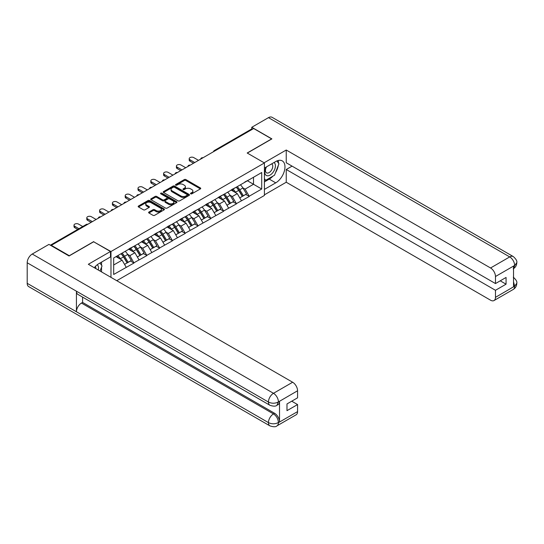 <?xml version="1.0" encoding="UTF-8"?>
<svg xmlns="http://www.w3.org/2000/svg" width="544" height="544" viewBox="0 0 544 544"><rect width="100%" height="100%" fill="white"/><g stroke="black" fill="none" stroke-linecap="round" stroke-linejoin="round"><path stroke-width="0.82" d="M190.713 193.834A0.796 0.462 0 0 0 191.842 193.834L200.396 188.89A1.142 0.66 0 0 0 200.736 188.428A1.142 0.66 0 0 0 200.396 187.959L185.905 179.588A1.142 0.66 0 0 0 184.294 179.588L175.732 184.532A0.796 0.462 0 0 0 176.861 185.184L177.97 184.545A3.645 2.101 0 0 1 183.124 184.545L184.334 185.239A3.645 2.101 0 0 1 185.402 186.728A3.645 2.101 0 0 1 184.334 188.217L183.226 188.856A0.796 0.462 0 0 0 184.355 189.509L185.456 188.87A3.645 2.101 0 0 1 190.611 188.87L191.821 189.564A3.645 2.101 0 0 1 192.889 191.053A3.645 2.101 0 0 1 191.821 192.542L190.713 193.181A0.796 0.462 0 0 0 190.713 193.834L190.713 193.181M148.934 212.051A1.142 0.66 0 0 0 148.6 212.514A1.142 0.66 0 0 0 148.934 212.976L153 215.329A1.142 0.66 0 0 0 154.612 215.329L164.118 209.841A1.142 0.66 0 0 0 164.451 209.372A1.142 0.66 0 0 0 164.118 208.91L149.62 200.539A1.142 0.66 0 0 0 148.009 200.539L138.502 206.026A1.142 0.66 0 0 0 138.169 206.489A1.142 0.66 0 0 0 138.502 206.958L143.419 209.794A1.142 0.66 0 0 0 145.03 209.794L149.097 207.448A1.142 0.66 0 0 0 149.43 206.978A1.142 0.66 0 0 0 149.097 206.516L146.656 205.108A3.046 1.761 0 0 1 145.765 203.864A3.046 1.761 0 0 1 147.648 202.239A3.046 1.761 0 0 1 150.967 202.62L160.514 208.128A3.046 1.761 0 0 1 161.405 209.372A3.046 1.761 0 0 1 159.521 210.997A3.046 1.761 0 0 1 156.203 210.616L154.612 209.698A1.142 0.66 0 0 0 153 209.698L148.934 212.051L148.934 212.976M93.745 241.59L69.292 255.714L51.326 245.337L253.667 128.513L271.64 138.89L247.187 153.007L264.418 162.955L110.976 251.539L93.745 241.828M178.051 200.865A1.142 0.66 0 0 0 179.663 200.865L189.162 195.378A1.142 0.66 0 0 0 189.496 194.915A1.142 0.66 0 0 0 189.162 194.446L174.665 186.075A1.142 0.66 0 0 0 173.053 186.075L163.554 191.563A1.142 0.66 0 0 0 163.22 192.032A1.142 0.66 0 0 0 163.554 192.494L178.051 200.865M161.092 194.004A0.796 0.462 0 0 1 161.901 194.12L176.623 202.62L167.137 208.094A1.142 0.66 0 0 1 165.526 208.094L151.028 199.723L151.028 198.798A1.142 0.66 0 0 0 150.695 199.26A1.142 0.66 0 0 0 151.028 199.723M151.028 198.798L155.094 196.445A1.142 0.66 0 0 1 156.706 196.445L162.588 199.845A1.142 0.66 0 0 0 164.2 199.845L166.892 198.281A1.142 0.66 0 0 0 167.226 197.819A1.142 0.66 0 0 0 166.892 197.356L160.772 193.82A0.796 0.462 0 0 1 161.901 193.168L176.637 201.681A1.142 0.66 0 0 1 176.97 202.144A1.142 0.66 0 0 1 176.637 202.606L176.637 201.681M110.976 277.358L110.976 251.539M116.763 280.697L264.418 195.452L264.418 162.955M121.04 253.735A7.772 4.488 -120 0 1 123.706 256.85L127.33 262.834L130.485 261.004L133.994 263.031L129.887 255.639L127.616 254.327M133.994 263.031L113.682 274.468L113.682 257.985L261.712 172.523L261.712 189.013L249.193 196.234L245.092 189.128L242.821 187.816M236.246 187.224A7.772 4.488 -120 0 1 238.911 190.339L242.529 196.316L245.691 194.494L249.193 196.234M249.193 196.52L236.395 203.626L232.295 196.52L230.017 195.208M223.448 194.616A7.772 4.488 -120 0 1 226.107 197.724L229.731 203.708L232.893 201.885L236.395 203.626M236.395 203.912L223.598 211.018L219.49 203.912L217.219 202.599M210.644 202.008A7.772 4.488 -120 0 1 213.309 205.115L216.934 211.099L220.089 209.277L223.598 211.018M223.598 211.296L210.793 218.402L206.693 211.296L204.422 209.984M197.846 209.392A7.772 4.488 -120 0 1 200.505 212.507L204.129 218.491L207.291 216.668L210.793 218.402M210.793 218.688L197.996 225.794L193.888 218.688L191.617 217.376M185.042 216.784A7.772 4.488 -120 0 1 187.707 219.898L191.332 225.882L194.487 224.053L197.996 225.794M197.996 226.08L185.191 233.186L181.091 226.08L178.82 224.767M172.244 224.176A7.772 4.488 -120 0 1 174.91 227.29L178.527 233.267L181.689 231.445L185.191 233.186M185.191 233.471L172.394 240.577L168.293 233.471L166.015 232.159M159.446 231.567A7.772 4.488 -120 0 1 162.105 234.675L165.73 240.659L168.892 238.836L172.394 240.577M172.394 240.863L159.596 247.969L155.489 240.863L153.218 239.55M146.642 238.959A7.772 4.488 -120 0 1 149.308 242.066L152.932 248.05L156.087 246.228L159.596 247.969M159.596 248.248L146.792 255.354L142.691 248.248L140.42 246.935M133.844 246.344A7.772 4.488 -120 0 1 136.503 249.458L140.128 255.442L143.29 253.62L146.792 255.354M146.792 255.639L133.994 262.745M129.642 248.486L133.994 246.262M129.887 255.639L134.892 252.749L128.574 249.104M138.999 259.855L134.892 252.749M142.446 241.094L146.792 238.87M142.691 248.248L147.696 245.358L141.379 241.713M151.796 252.464L147.696 245.358M155.244 233.709L159.596 231.479M155.489 240.863L160.494 237.973L154.176 234.321M164.601 245.079L160.494 237.973M168.042 226.318L172.394 224.087M168.293 233.471L173.298 230.581L166.981 226.93M177.398 237.687L173.298 230.581M180.846 218.926L185.191 216.702M181.091 226.08L186.096 223.19L179.778 219.545M190.196 230.296L186.096 223.19M193.644 211.534L197.996 209.311M193.888 218.688L198.893 215.798L192.576 212.153M203 222.904L198.893 215.798M206.448 204.143L210.793 201.919M206.693 211.296L211.698 208.406L205.38 204.762M215.798 215.512L211.698 208.406M219.246 196.758L223.598 194.528M219.49 203.912L224.495 201.022L218.178 197.37M228.602 208.128L224.495 201.022M232.043 189.366L236.395 187.136M232.295 196.52L237.3 193.63L230.982 189.978M241.4 200.736L237.3 193.63M252.436 129.227L215.268 150.688M214.744 150.987A1.741 1.006 120 0 1 215.186 150.64A1.741 1.006 60 0 0 214.316 150.552L251.484 129.091A1.741 1.006 60 0 1 252.355 129.18M244.848 181.975L249.193 179.751M245.092 189.128L253.504 184.273L253.504 177.262L261.712 172.523M247.432 180.764L261.712 189.013M51.326 245.337L51.326 245.766M113.682 264.996L122.094 260.141L116.022 256.632M126.194 267.247L122.094 260.141M238.728 190.475L239.136 190.713M225.93 197.866L226.331 198.098M213.126 205.258L213.534 205.489M200.328 212.643L200.736 212.881M187.524 220.034L187.932 220.272M174.726 227.426L175.134 227.664M161.928 234.818L162.33 235.049M149.124 242.209L149.532 242.44M136.326 249.594L136.734 249.832M123.522 256.986L123.93 257.224M191.032 193.943L191.821 193.487A3.645 2.101 0 0 0 192.889 191.998L192.889 191.053M185.402 186.728L185.402 187.673A3.645 2.101 0 0 1 184.334 189.162L183.546 189.618M200.396 187.959L200.396 188.89L185.905 180.54A1.142 0.66 0 0 0 184.294 180.54L176.052 185.293M189.149 195.384L174.665 187.027A1.142 0.66 0 0 0 173.053 187.027L163.567 192.501M187.15 195.242A0.796 0.462 0 0 0 187.15 194.589L174.427 187.238A0.796 0.462 0 0 0 173.298 187.238L172.128 187.918A3.645 2.101 0 0 0 171.061 189.4A3.645 2.101 0 0 0 172.128 190.89L180.826 195.915A3.645 2.101 0 0 0 185.98 195.915L187.15 195.242L187.15 196.187A0.796 0.462 0 0 0 187.381 195.86L187.381 194.915M171.061 189.4L171.061 190.352A3.645 2.101 0 0 0 172.128 191.835L172.128 190.89M187.15 196.187L185.98 196.86A3.645 2.101 0 0 1 180.826 196.86L172.128 191.835M151.042 199.736L155.094 197.397L155.094 196.445M167.226 197.819L167.226 198.764A1.142 0.66 0 0 1 166.892 199.233L164.2 200.79A1.142 0.66 0 0 1 162.588 200.79L156.706 197.397A1.142 0.66 0 0 0 155.094 197.397M168.688 203.361A3.046 1.761 0 0 0 172.006 203.748A3.046 1.761 0 0 0 173.89 202.123A3.046 1.761 0 0 0 172.992 200.879L169.633 198.934A1.142 0.66 0 0 0 168.021 198.934L165.322 200.491A1.142 0.66 0 0 0 164.988 200.96A1.142 0.66 0 0 0 165.322 201.423L168.688 203.361L168.688 204.313A3.046 1.761 0 0 0 172.006 204.694A3.046 1.761 0 0 0 173.89 203.068L173.89 202.123M164.988 200.96L164.988 201.906A1.142 0.66 0 0 0 165.322 202.368L165.322 201.423M168.688 204.313L165.322 202.368M161.405 209.372L161.405 210.324A3.046 1.761 0 0 1 159.521 211.949A3.046 1.761 0 0 1 156.203 211.568L154.612 210.65A1.142 0.66 0 0 0 153 210.65L148.947 212.99M145.765 203.864L145.765 204.809A3.046 1.761 0 0 0 146.656 206.054L146.656 205.108M149.076 207.454L146.656 206.054M164.098 209.848L149.62 201.484A1.142 0.66 0 0 0 148.009 201.484L138.516 206.965L138.502 206.026M189.992 159.78L189.992 161.201A2.666 1.544 180 0 1 189.21 160.113L189.21 158.692A2.666 1.544 0 0 0 189.992 159.78L194.752 162.527M198.526 160.351L193.766 157.604A2.666 1.544 0 0 0 190.862 157.27A2.666 1.544 0 0 0 189.21 158.692M240.414 184.817A9.513 5.494 60 0 1 242.903 187.959L239.748 189.781A9.513 5.494 -120 0 0 237.252 186.646M239.748 189.781L243.372 195.765L246.527 193.936L242.903 187.959M242.529 196.316L243.372 195.765M245.691 194.494L246.527 193.936M231.812 189.502A7.772 4.488 60 0 1 233.954 191.699M233.029 189.081A9.513 5.494 60 0 1 235.518 192.216L235.878 192.807M239.768 197.914L242.304 196.377L238.68 190.393A9.513 5.494 -120 0 0 236.184 187.258M242.304 196.377L239.741 197.86M189.992 161.201L193.521 163.241M177.194 167.171L177.194 168.592A2.666 1.544 180 0 1 176.412 167.504L176.412 166.083A2.666 1.544 0 0 0 177.194 167.171L181.954 169.918M185.728 167.742L180.968 164.988A2.666 1.544 0 0 0 178.058 164.655A2.666 1.544 0 0 0 176.412 166.083M227.61 192.209A9.513 5.494 60 0 1 230.105 195.344L226.943 197.173A9.513 5.494 -120 0 0 224.454 194.031M226.943 197.173L230.568 203.15L233.73 201.328L230.105 195.344M229.731 203.708L230.568 203.15M232.893 201.885L233.73 201.328M219.014 196.887A7.772 4.488 60 0 1 221.156 199.09M220.225 196.472A9.513 5.494 60 0 1 222.72 199.607L223.074 200.199M226.97 205.306L229.5 203.769L225.876 197.785A9.513 5.494 -120 0 0 223.387 194.65M229.5 203.769L226.936 205.251M177.194 168.592L180.724 170.626M164.39 174.563L164.39 175.984A2.666 1.544 180 0 1 163.615 174.896L163.615 173.475A2.666 1.544 0 0 0 164.39 174.563L169.15 177.31M172.924 175.127L168.171 172.38A2.666 1.544 0 0 0 165.26 172.047A2.666 1.544 0 0 0 163.615 173.475M214.812 199.6A9.513 5.494 60 0 1 217.308 202.735L214.146 204.558A9.513 5.494 -120 0 0 211.65 201.423M214.146 204.558L217.77 210.542L220.925 208.719L217.308 202.735M216.934 211.099L217.77 210.542M220.089 209.277L220.925 208.719M206.21 204.279A7.772 4.488 60 0 1 208.359 206.482M207.427 203.864A9.513 5.494 60 0 1 209.923 206.999L210.276 207.59M214.173 212.69L216.702 211.16L213.078 205.176A9.513 5.494 -120 0 0 210.582 202.042M216.702 211.16L214.139 212.636M164.39 175.984L167.919 178.017M151.592 181.954L151.592 183.376A2.666 1.544 180 0 1 150.81 182.281L150.81 180.86A2.666 1.544 0 0 0 151.592 181.954L156.352 184.702M160.126 182.519L155.366 179.772A2.666 1.544 0 0 0 152.456 179.438A2.666 1.544 0 0 0 150.81 180.86M202.008 206.992A9.513 5.494 60 0 1 204.503 210.127L201.348 211.949A9.513 5.494 -120 0 0 198.852 208.814M201.348 211.949L204.966 217.933L208.128 216.111L204.503 210.127M204.129 218.491L204.966 217.933M207.291 216.668L208.128 216.111M193.412 211.67A7.772 4.488 60 0 1 195.554 213.874M194.623 211.256A9.513 5.494 60 0 1 197.118 214.39L197.479 214.982M201.368 220.082L203.905 218.545L200.28 212.568A9.513 5.494 -120 0 0 197.785 209.433M203.905 218.545L201.341 220.028M151.592 183.376L155.122 185.409M138.795 189.339L138.795 190.76A2.666 1.544 180 0 1 138.013 189.672L138.013 188.251A2.666 1.544 0 0 0 138.795 189.339L143.548 192.086M147.329 189.91L142.569 187.163A2.666 1.544 0 0 0 139.658 186.83A2.666 1.544 0 0 0 138.013 188.251M189.21 214.384A9.513 5.494 60 0 1 191.706 217.518L188.544 219.341A9.513 5.494 -120 0 0 186.048 216.206M188.544 219.341L192.168 225.325L195.33 223.496L191.706 217.518M191.332 225.882L192.168 225.325M194.487 224.053L195.33 223.496M180.608 219.062A7.772 4.488 60 0 1 182.757 221.258M181.825 218.647A9.513 5.494 60 0 1 184.321 221.782L184.674 222.367M188.571 227.474L191.1 225.937L187.476 219.953A9.513 5.494 -120 0 0 184.987 216.818M191.1 225.937L188.537 227.419M138.795 190.76L142.317 192.8M125.99 196.731L125.99 198.152A2.666 1.544 180 0 1 125.208 197.064L125.208 195.643A2.666 1.544 0 0 0 125.99 196.731L130.75 199.478M134.524 197.302L129.764 194.555A2.666 1.544 0 0 0 126.861 194.222A2.666 1.544 0 0 0 125.208 195.643M176.412 221.768A9.513 5.494 60 0 1 178.901 224.903L175.746 226.732A9.513 5.494 -120 0 0 173.25 223.598M175.746 226.732L179.37 232.716L182.526 230.887L178.901 224.903M178.527 233.267L179.37 232.716M181.689 231.445L182.526 230.887M167.81 226.454A7.772 4.488 60 0 1 169.952 228.65M169.028 226.032A9.513 5.494 60 0 1 171.516 229.167L171.877 229.758M175.766 234.865L178.303 233.328L174.678 227.344A9.513 5.494 -120 0 0 172.183 224.21M178.303 233.328L175.739 234.811M125.99 198.152L129.52 200.192M266.118 167.09A7.541 4.352 120 0 0 267.41 175.794A7.541 4.352 120 0 0 274.224 170.408A7.541 4.352 120 0 0 274.04 162.513M266.54 166.845A5.161 2.978 120 0 0 266.526 172.836A5.161 2.978 120 0 0 267.281 173.067A5.161 2.978 120 0 0 272.007 169.259A5.161 2.978 120 0 0 271.687 163.894A5.161 2.978 120 0 0 271.674 163.88M276.916 160.942L278.936 163.812L274.509 175.222L265.649 180.343L264.418 178.588M264.418 179.629L265.649 180.343M99.967 263.01L102.027 265.948L100.048 271.048M98.246 270.014A7.541 4.352 120 0 0 97.254 264.738M95.846 268.627A5.161 2.978 120 0 0 95.316 266.506M272.877 176.168A13.056 7.534 120 0 1 269.26 179.112L275.74 182.852A13.056 7.534 120 0 0 284.267 171.346A13.056 7.534 120 0 0 282.268 160.888A13.056 7.534 120 0 0 275.74 161.534L264.418 168.069M275.74 182.852L264.418 189.387M264.418 194.834L286.239 182.233L286.239 169.49L495.475 290.292L495.475 297.35L514.753 286.124L513.529 286.695L513.529 266.322L514.638 265.445L495.475 276.508A6.963 4.019 -120 0 0 490.552 267.981L509.714 256.918L268.478 117.64L251.777 127.282L271.884 138.89L247.309 153.075M292.067 166.131L286.239 169.49M500.235 280.82L506.063 284.186L506.063 277.454L495.475 283.567L286.239 162.765L286.239 150.022L490.552 267.981M264.126 162.792L286.239 150.022M286.239 182.233L490.552 300.193A6.963 4.019 -120 0 0 494.034 300.54A6.963 4.019 -120 0 0 495.475 297.35M268.478 117.64A7.133 4.121 -60 0 1 272.048 117.286L513.284 256.564A7.133 4.121 -60 0 0 509.714 256.918A6.963 4.019 60 0 1 514.638 265.445M251.777 129.01L251.777 127.282M495.475 283.567L495.475 276.508M506.063 284.186L495.475 290.292M275.468 172.754A13.056 7.534 120 0 0 278.276 165.512M278.487 163.173A13.056 7.534 120 0 0 278.161 160.507M269.26 179.112L264.418 181.907M264.418 180.39L265.071 180.01M513.529 281.819L514.638 286.056M513.284 277.175C516.086 279.691 517.256 281.704 516.8 283.213L514.767 286.117M513.284 256.564C516.079 259.06 517.256 261.093 516.8 262.657L514.76 265.52M269.912 405.266A7.133 4.121 -60 0 1 268.437 402.043C271.721 403.621 274.999 403.607 278.276 402.009L276.964 405.26C275.794 406.443 273.448 406.45 269.912 405.266L77.908 294.413A7.133 4.121 -60 0 1 76.432 291.196L27.2 262.772A7.133 4.121 -60 0 1 32.246 254.028L48.946 244.392L69.047 255.993L93.663 241.781L110.486 251.498L110.486 256.945L98.831 263.67A13.056 7.534 120 0 0 94.262 267.709M110.486 251.498L88.332 264.282L292.645 382.242A6.963 4.019 60 0 1 297.568 390.769L297.568 397.827L286.98 403.94L286.98 410.666L297.568 404.559L297.568 411.618A6.963 4.019 60 0 1 296.126 414.8L276.964 425.864A6.963 4.019 -120 0 0 278.406 422.674L297.568 411.618M101.252 271.748L103.999 273.333M101.538 271.578L101.538 267.206M101.538 265.248L101.538 262.106M276.964 425.864C275.849 427.047 273.503 427.047 269.912 425.87L28.676 286.6A7.133 4.121 -60 0 1 27.2 283.329L76.432 311.753A7.133 4.121 -60 0 1 81.478 303.062L273.482 413.916L274.591 413.277A6.963 4.019 60 0 1 279.514 421.804L279.514 401.431A6.963 4.019 60 0 1 278.072 404.62L276.964 405.26M27.2 262.772L27.2 283.329M32.246 254.028L273.482 393.305A7.133 4.121 -60 0 0 268.437 402.043L76.432 291.196L76.432 311.753L268.437 422.606C271.714 424.191 274.992 424.191 278.283 422.606L278.406 422.674M297.568 404.559L291.74 401.193M82.586 297.112L82.586 302.423L274.591 413.277M82.586 302.423L81.478 303.062M113.193 204.122L113.193 205.544A2.666 1.544 180 0 1 112.411 204.456L112.411 203.034A2.666 1.544 0 0 0 113.193 204.122L117.953 206.87M121.727 204.687L116.967 201.94A2.666 1.544 0 0 0 114.056 201.606A2.666 1.544 0 0 0 112.411 203.034M163.608 229.16A9.513 5.494 60 0 1 166.104 232.295L162.942 234.117A9.513 5.494 -120 0 0 160.453 230.982M162.942 234.117L166.566 240.101L169.728 238.279L166.104 232.295M165.73 240.659L166.566 240.101M168.892 238.836L169.728 238.279M155.013 233.838A7.772 4.488 60 0 1 157.155 236.042M156.223 233.424A9.513 5.494 60 0 1 158.719 236.558L159.072 237.15M162.969 242.257L165.498 240.72L161.874 234.736A9.513 5.494 -120 0 0 159.385 231.601M165.498 240.72L162.935 242.202M113.193 205.544L116.722 207.577M100.388 211.514L100.388 212.935A2.666 1.544 180 0 1 99.613 211.84L99.613 210.419A2.666 1.544 0 0 0 100.388 211.514L105.148 214.261M108.922 212.078L104.169 209.331A2.666 1.544 0 0 0 101.259 208.998A2.666 1.544 0 0 0 99.613 210.419M150.81 236.552A9.513 5.494 60 0 1 153.306 239.686L150.144 241.509A9.513 5.494 -120 0 0 147.648 238.374M150.144 241.509L153.768 247.493L156.924 245.67L153.306 239.686M152.932 248.05L153.768 247.493M156.087 246.228L156.924 245.67M142.208 241.23A7.772 4.488 60 0 1 144.357 243.433M143.426 240.815A9.513 5.494 60 0 1 145.921 243.95L146.275 244.542M150.171 249.642L152.701 248.112L149.076 242.128A9.513 5.494 -120 0 0 146.581 238.993M152.701 248.112L150.137 249.587M100.388 212.935L103.918 214.968M87.591 218.906L87.591 220.327A2.666 1.544 180 0 1 86.809 219.232L86.809 217.811A2.666 1.544 0 0 0 87.591 218.906L92.351 221.653M96.125 219.47L91.365 216.723A2.666 1.544 0 0 0 88.454 216.39A2.666 1.544 0 0 0 86.809 217.811M138.006 243.943A9.513 5.494 60 0 1 140.502 247.078L137.346 248.9A9.513 5.494 -120 0 0 134.851 245.766M137.346 248.9L140.964 254.884L144.126 253.062L140.502 247.078M140.128 255.442L140.964 254.884M143.29 253.62L144.126 253.062M129.411 248.622A7.772 4.488 60 0 1 131.553 250.825M130.621 248.207A9.513 5.494 60 0 1 133.117 251.342L133.477 251.933M137.367 257.033L139.903 255.496L136.279 249.519A9.513 5.494 -120 0 0 133.783 246.378M139.903 255.496L137.34 256.979M87.591 220.327L91.12 222.36M74.793 226.29L74.793 227.712A2.666 1.544 180 0 1 74.011 226.624L74.011 225.202A2.666 1.544 0 0 0 74.793 226.29L78.955 228.698M82.736 226.522L78.567 224.114A2.666 1.544 0 0 0 75.657 223.781A2.666 1.544 0 0 0 74.011 225.202M125.208 251.328A9.513 5.494 60 0 1 127.704 254.47L124.542 256.292A9.513 5.494 -120 0 0 122.046 253.157M124.542 256.292L128.166 262.276L131.328 260.447L127.704 254.47M127.33 262.834L128.166 262.276M130.485 261.004L131.328 260.447M116.817 256.176A7.772 4.488 60 0 1 118.755 258.21M117.824 255.592A9.513 5.494 60 0 1 120.319 258.733L120.673 259.318M124.569 264.425L127.099 262.888L123.474 256.904A9.513 5.494 -120 0 0 120.986 253.769M127.099 262.888L124.535 264.37M74.793 227.712L77.724 229.412M87.264 224.584L50.871 245.5M87.625 224.38A1.741 1.006 -60 0 0 87.183 224.536A1.741 1.006 -120 0 0 86.312 224.454L50.361 245.208M201.94 158.379A1.741 1.006 120 0 1 202.382 158.025A1.741 1.006 -60 0 1 202.824 157.869M189.142 165.77A1.741 1.006 120 0 1 189.584 165.417A1.741 1.006 -60 0 1 190.026 165.26M176.344 173.155A1.741 1.006 120 0 1 176.786 172.808A1.741 1.006 -60 0 1 177.222 172.645M163.54 180.547A1.741 1.006 120 0 1 163.982 180.2A1.741 1.006 -60 0 1 164.424 180.037M150.742 187.938A1.741 1.006 120 0 1 151.184 187.592A1.741 1.006 -60 0 1 151.626 187.428M137.938 195.33A1.741 1.006 120 0 1 138.38 194.976A1.741 1.006 -60 0 1 138.822 194.82M125.14 202.722A1.741 1.006 120 0 1 125.582 202.368A1.741 1.006 -60 0 1 126.024 202.212M112.343 210.106A1.741 1.006 120 0 1 112.785 209.76A1.741 1.006 -60 0 1 113.227 209.596M99.538 217.498A1.741 1.006 120 0 1 99.98 217.151A1.741 1.006 -60 0 1 100.422 216.988M191.821 193.487L191.821 192.542M183.226 189.509L183.226 188.856M184.334 189.162L184.334 188.217M175.732 185.184L175.732 184.532M184.294 180.54L184.294 179.588M185.905 180.54L185.905 179.588M163.554 192.494L163.554 191.563M173.053 187.027L173.053 186.075M174.665 187.027L174.665 186.075M189.162 195.378L189.162 194.446M180.826 196.86L180.826 195.915M185.98 196.86L185.98 195.915M156.706 197.397L156.706 196.445M162.588 200.79L162.588 199.845M164.2 200.79L164.2 199.845M166.892 199.233L166.892 198.281M161.901 194.12L161.901 193.168M153 210.65L153 209.698M154.612 210.65L154.612 209.698M156.203 211.568L156.203 210.616M149.097 207.448L149.097 206.516M148.009 201.484L148.009 200.539M149.62 201.484L149.62 200.539M164.118 209.841L164.118 208.91M238.68 190.393L235.518 192.216M225.876 197.785L222.72 199.607M213.078 205.176L209.923 206.999M200.28 212.568L197.118 214.39M187.476 219.953L184.321 221.782M174.678 227.344L171.516 229.167M516.8 283.234C516.718 285.967 515.522 288.048 513.196 289.476A6.963 4.019 -120 0 0 514.638 286.294M513.529 268.634L514.638 265.683M279.514 421.804L278.29 422.606M297.568 390.769L278.29 402.002M278.406 402.07L279.514 401.431M278.406 401.832A6.963 4.019 60 0 0 273.482 393.305L292.645 382.242M269.912 425.87A7.133 4.121 -60 0 1 268.437 422.606A7.133 4.121 -60 0 1 273.482 413.916C276.447 415.902 278.086 418.744 278.406 422.443M161.874 234.736L158.719 236.558M149.076 242.128L145.921 243.95M136.279 249.519L133.117 251.342M123.474 256.904L120.319 258.733M214.316 150.552A1.741 1.741 0 0 0 213.479 151.715M202.939 157.801A1.741 1.741 0 0 0 200.675 159.106M190.142 165.192A1.741 1.741 0 0 0 187.877 166.498M177.344 172.577A1.741 1.741 0 0 0 175.08 173.89M164.54 179.969A1.741 1.741 0 0 0 162.275 181.281M151.742 187.36A1.741 1.741 0 0 0 149.478 188.666M138.938 194.752A1.741 1.741 0 0 0 136.673 196.058M126.14 202.144A1.741 1.741 0 0 0 123.876 203.449M113.342 209.528A1.741 1.741 0 0 0 111.078 210.841M100.538 216.92A1.741 1.741 0 0 0 98.274 218.232M87.74 224.312A1.741 1.741 0 0 0 86.312 224.454M494.034 300.54L513.196 289.476M516.8 262.677C516.705 265.384 515.508 267.444 513.196 268.872"/></g></svg>
